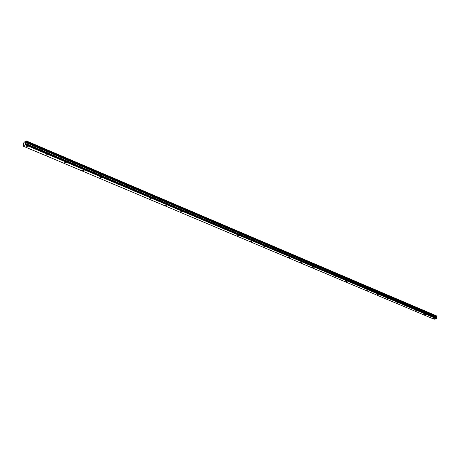 <?xml version="1.0" encoding="UTF-8"?>
<svg xmlns="http://www.w3.org/2000/svg" width="460" height="460" viewBox="0 0 460 460"><rect width="100%" height="100%" fill="white"/><g stroke="black" fill="none" stroke-linecap="round" stroke-linejoin="round"><path stroke-width="0.69" d="M27.721 146.596L26.582 146.705L27.019 147.022L28.158 146.912L27.721 146.596M434.384 318.354L433.406 318.395L434.384 318.354M425.488 314.6L424.511 314.64L425.488 314.6M416.398 310.759L415.414 310.805L416.398 310.759M407.111 306.837L406.122 306.883L407.111 306.837M397.618 302.829L396.623 302.875L397.618 302.829M387.906 298.73L386.912 298.776L387.906 298.73M377.982 294.532L376.981 294.584L377.982 294.532M367.827 290.248L366.821 290.3L367.827 290.248M357.437 285.855L356.425 285.913L357.437 285.855M346.805 281.365L345.788 281.422L346.805 281.365M335.915 276.77L334.897 276.828L335.915 276.77M324.766 272.061L323.742 272.124L324.766 272.061M313.346 267.237L312.317 267.3L313.346 267.237M301.645 262.292L300.61 262.361L301.645 262.292M289.656 257.226L288.615 257.301L289.656 257.226M277.357 252.034L276.316 252.109L277.357 252.034M264.747 246.709L263.701 246.784L264.747 246.709M251.815 241.247L250.757 241.322L251.815 241.247M238.539 235.641L237.475 235.715L238.539 235.641M224.905 229.879L223.842 229.965L224.905 229.879M210.91 223.968L209.84 224.054L210.91 223.968M196.535 217.896L195.454 217.982L196.535 217.896M181.757 211.657L180.671 211.744L181.757 211.657M166.566 205.24L165.473 205.333L166.566 205.24M150.938 198.639L149.845 198.731L150.938 198.639M134.86 191.849L133.762 191.946L134.86 191.849M118.312 184.862L117.208 184.96L118.312 184.862M101.275 177.663L100.159 177.761L100.516 178.02L101.626 177.922L101.275 177.663M83.72 170.246L82.599 170.349L82.972 170.62L84.088 170.516L83.72 170.246M65.625 162.604L64.498 162.708L64.894 162.995L66.016 162.892L65.625 162.604M46.966 154.727L45.833 154.83L46.247 155.129L47.38 155.026L46.966 154.727M23.052 146.073L25.162 144.785L436.724 318.855L434.108 319.205L23.052 146.073L23.891 142.565L26.024 140.794L26.07 141.139L436.937 316.233M436.96 316.267L436.942 316.601L26.024 141.64L25.306 144.538L436.868 318.676L25.329 144.492M26.024 141.64L26.145 141.168M436.85 318.699L25.162 144.785M25.651 142.318L436.62 317.026L436.879 318.205L25.484 143.842M25.478 143.899L436.879 318.205M436.891 318.251L436.868 318.676M26.024 140.794L436.684 315.945L26.036 140.817M26.036 140.863L436.684 315.945M25.978 141.714L436.942 316.601M436.897 316.647L436.638 316.98L25.679 142.249M26.105 141.456L436.994 316.48M437 316.371L26.145 141.306M25.346 143.439L436.551 317.831M436.534 317.785L25.352 143.382M25.587 142.445L436.574 317.107M25.622 142.37L436.597 317.061"/></g></svg>
